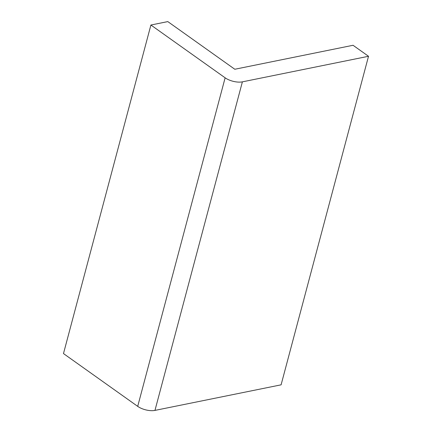 <?xml version="1.0" encoding="UTF-8"?>
<svg xmlns="http://www.w3.org/2000/svg" width="432" height="432" viewBox="0 0 432 432"><rect width="100%" height="100%" fill="white"/><g stroke="black" fill="none" stroke-linecap="round" stroke-linejoin="round"><path stroke-width="0.65" d="M368.518 56.279L353.052 45.279L234.803 69.255L167.8 21.6L150.903 25.024L63.482 353.576L137.705 406.361A12.555 5.405 14.9 0 0 154.964 410.4L281.097 384.831L368.518 56.279L242.384 81.848L154.964 410.4M150.903 25.024L225.131 77.809A12.555 5.405 14.9 0 0 242.384 81.848M225.131 77.809L137.705 406.361"/></g></svg>
